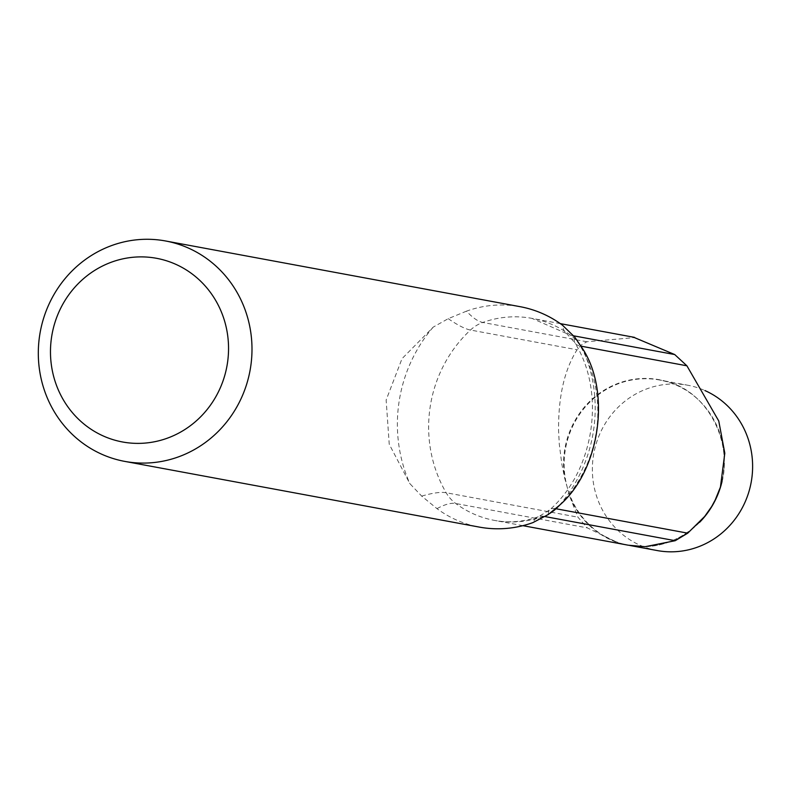 <?xml version="1.0" encoding="UTF-8"?>
<svg xmlns="http://www.w3.org/2000/svg" width="792" height="792" viewBox="0 0 792 792"><rect width="100%" height="100%" fill="white"/><g stroke="black" fill="none" stroke-linecap="round" stroke-linejoin="round"><path stroke-width="0.59" stroke-dasharray="3.96 2.97" d="M657.172 550.549A84.061 79.992 100.5 0 1 593.327 456.35A84.061 79.992 100.5 0 1 687.803 385.239A84.061 79.992 100.5 0 1 704.88 390.535M628.204 545.193L618.037 542.738L587.308 527.888L577.913 517.166L569.913 496.832L564.647 478.051L561.805 463.954L559.301 444.272L558.588 431.086C558.212 396.921 564.369 369.824 577.071 349.787L580.932 345.243L586.822 341.748L634.511 337.62M549.846 513.374A37.363 35.551 100.5 0 1 543.649 516.315A102.742 97.772 100.5 0 1 494.505 520.413A102.742 97.772 100.5 0 1 455.747 503.504A37.363 35.551 100.5 0 1 446.153 492.743A127.957 121.77 100.5 0 1 470.468 330.036A37.363 35.551 100.5 0 1 482.803 322.463A112.078 30.096 -109.8 0 1 466.508 311.147A112.078 106.653 100.5 0 1 520.116 306.682M466.508 311.147L448.222 318.671L433.204 327.126L402.029 358.647L386.14 400.019L389.238 444.243L409.82 483.585L421.7 496.109L436.986 508.642A112.078 106.653 -79.5 0 0 479.269 527.086M631.115 545.688A84.061 79.992 100.5 0 1 628.947 545.312A84.061 79.992 100.5 0 1 565.607 448.084A84.061 79.992 100.5 0 1 659.578 380.002A84.061 79.992 100.5 0 1 721.997 481.585M699.603 522.324A84.061 79.992 100.5 0 1 633.164 545.975M421.7 496.109A112.078 23.097 149.8 0 1 446.153 492.743L577.913 517.166M448.222 318.671A112.078 21.166 -133 0 0 470.468 330.036L577.071 349.787M586.822 341.748L482.803 322.463A102.742 97.772 100.5 0 1 531.947 318.374A102.742 97.772 100.5 0 1 570.705 335.273A37.363 35.551 100.5 0 1 580.308 346.035L581.1 346.183M573.745 335.838L570.705 335.273A112.078 31.244 -53.5 0 1 566.716 333.59L574.933 342.936A112.078 23.097 -30.2 0 0 580.308 346.035A127.957 121.77 100.5 0 1 560.795 504.029M436.986 508.642A112.078 31.244 126.5 0 1 455.747 503.504L587.308 527.888M555.667 508.692A112.078 21.166 47 0 0 549.797 509.771L538.798 516.622A112.078 30.096 70.2 0 1 543.649 516.315L545.223 516.612M715.206 499.99A84.289 80.21 -79.5 0 0 656.33 379.229A84.289 80.21 -79.5 0 0 564.647 478.051M569.913 496.832A84.289 80.21 -79.5 0 0 618.037 542.738M645.173 546.698A84.289 80.21 -79.5 0 0 704.662 516.473M548.242 514.553A112.078 21.166 47 0 1 549.797 509.771C594.495 470.686 605.999 392.535 574.933 342.936A112.078 23.097 -30.2 0 1 574.764 337.115M559.38 505.375A142.976 136.056 -79.5 0 0 582.764 348.925M560.32 323.631L531.947 318.374L566.716 333.59A112.078 31.244 -53.5 0 1 562.389 325.126M522.878 525.67L494.505 520.413C509.117 523.136 523.878 521.869 538.798 516.622A112.078 30.096 70.2 0 0 532.877 522.621M433.204 327.126A142.976 136.056 -79.5 0 0 409.82 483.585M631.432 545.728L629.749 545.46M714.493 501.395C741.154 453.767 710.79 387.318 659.578 380.002L687.803 385.239M632.372 545.866C661.855 548.975 686.417 538.58 706.058 514.691"/><path stroke-width="1.19" d="M704.88 390.535A84.061 79.992 100.5 0 1 749.371 490.119A84.061 79.992 100.5 0 1 660.063 551.024A84.061 79.992 100.5 0 1 657.172 550.549L629.749 545.46M634.511 337.62L674.725 354.549L686.902 365.795L718.76 420.998L724.809 453.202L720.433 487.07L715.206 499.99L711.731 506.444L704.662 516.473L687.743 533.164L675.21 540.698L645.173 546.698L628.204 545.193L522.878 525.67M632.372 545.866L631.838 545.797A84.061 79.992 100.5 0 1 631.115 545.688M124.73 461.389L479.269 527.086A112.078 106.653 -79.5 0 0 532.877 522.621L548.242 514.553L559.38 505.375C599.544 471.082 611.276 392.842 582.764 348.925L574.764 337.115L562.389 325.126A112.078 106.653 100.5 0 0 520.116 306.682L165.568 240.976A112.078 106.653 100.5 0 1 250.025 370.616A112.078 106.653 100.5 0 1 124.73 461.389A112.078 106.653 100.5 0 1 39.6 335.798A112.078 106.653 100.5 0 1 165.568 240.976M51.549 337.323A93.397 88.882 -79.5 0 0 171.527 436.541A93.397 88.882 -79.5 0 0 195.436 276.547A93.397 88.882 -79.5 0 0 51.549 337.323M721.997 481.585A84.061 79.992 100.5 0 1 699.603 522.324M633.164 545.975A84.061 79.992 100.5 0 1 631.838 545.797M581.1 346.183L686.902 365.795M560.795 504.029A127.957 121.77 100.5 0 1 555.984 508.751L687.743 533.164M573.745 335.838L674.725 354.549M545.223 516.612L675.21 540.698M555.667 508.692A112.078 21.166 47 0 1 555.984 508.751A37.363 35.551 100.5 0 1 549.846 513.374M560.32 323.631L634.55 337.382"/></g></svg>

